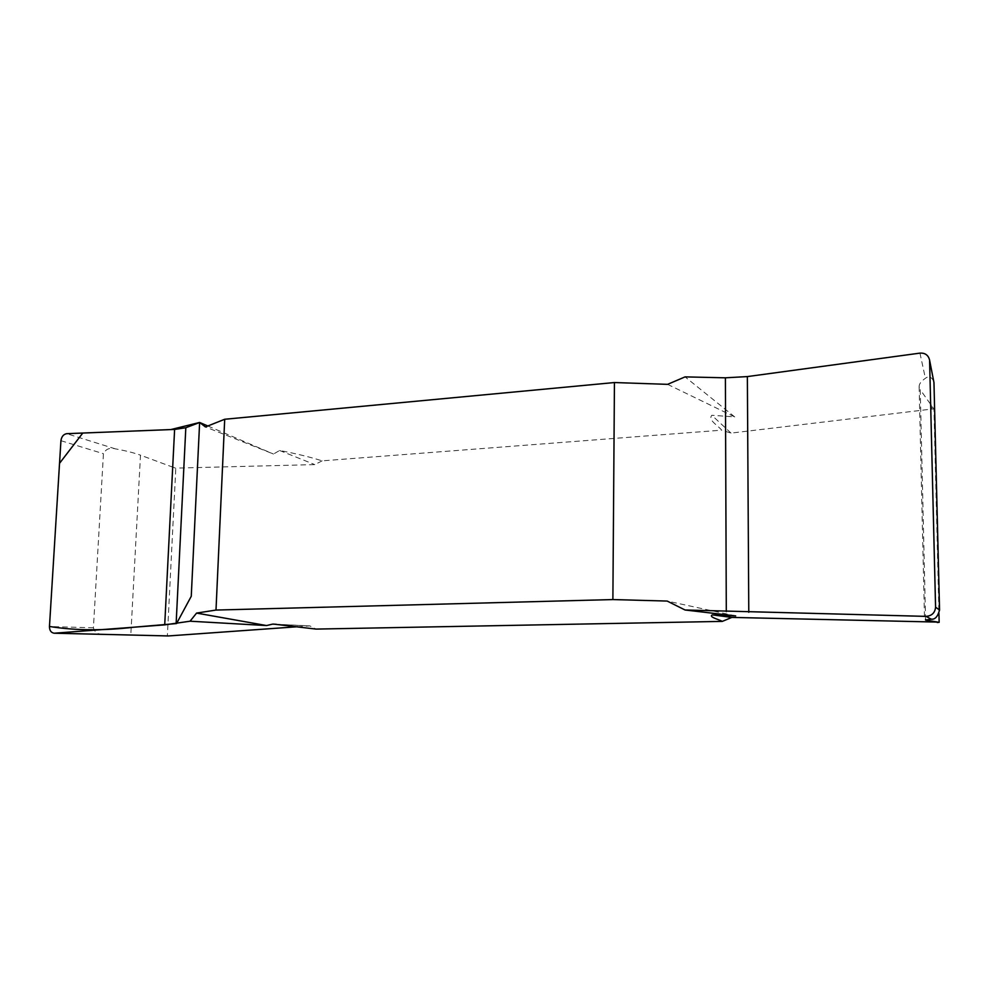 <?xml version="1.0" encoding="UTF-8"?>
<svg xmlns="http://www.w3.org/2000/svg" width="989" height="989" viewBox="0 0 989 989"><rect width="100%" height="100%" fill="white"/><g stroke="black" fill="none" stroke-linecap="round" stroke-linejoin="round"><path stroke-width="0.74" stroke-dasharray="4.95 3.71" d="M925.568 619.46L920.24 389.691L933.937 409.026L938.944 613.452M164.854 635.853L167.376 635.853L175.795 468.279L140.487 455.175L130.832 634.592M667.587 384.35L734.728 416.925L711.833 415.256C707.728 420.226 718.175 425.517 721.649 430.166L322.105 460.849C310.187 457.042 296.02 453.592 279.603 450.49L273.508 454.038L205.44 426.939M735.68 615.912L667.192 601.065M734.728 416.925L685.08 376.883M207.838 425.987L273.508 454.038M102.893 634.357C97.824 634.431 94.672 632.243 93.423 627.792L103.437 453.704C105.749 449.018 109.717 447.399 115.354 448.858C125.566 450.687 133.948 452.801 140.487 455.175M933.839 381.371C931.428 376.747 928.622 375.733 925.395 378.305C921.13 381.198 919.041 384.004 919.14 386.724L920.24 389.691M297.541 626.729L309.866 625.901L316.072 629.091M175.795 468.279L168.612 465.473M322.105 460.849L314.799 464.607L176.957 468.081M931.156 404.946L932.046 409.038L731.019 433.108L721.649 430.166M932.046 409.038L933.937 409.026M308.889 625.913L276.24 624.294M279.603 450.49L314.799 464.607M93.423 627.792L49.462 626.544M115.354 448.858L66.72 433.677M60.935 440.698L103.437 453.704M731.019 433.108L711.833 415.256M919.955 353.122L925.395 378.305M919.14 386.662L924.53 619.744M273.817 624.121L309.866 625.901"/><path stroke-width="1.48" d="M938.944 613.452L939.167 622.328L925.58 620.103L925.568 619.46M102.893 634.357L164.854 635.853M925.58 620.103L931.119 619.139C934.939 619.744 937.745 616.703 939.55 610.015L933.962 382.545L929.475 359.563C928.078 354.952 924.9 352.813 919.955 353.122L747.363 376.586L725.394 377.81L685.08 376.883L667.587 384.35L614.441 382.545L224.701 419.262L205.44 426.939L199.63 422.476L207.838 425.987M931.119 619.139L926.075 616.382L685.043 609.99L735.68 615.912L712.34 614.886C708.223 616.951 718.78 619.361 722.316 621.389L316.072 629.091L273.817 624.121M276.24 624.294L272.63 624.121L266.536 625.555L196.588 613.081L215.998 610.065L612.883 599.569L667.192 601.065L685.043 609.99M272.63 624.121L273.706 624.108M612.883 599.569L614.441 382.545M224.701 419.262L215.998 610.065M266.536 625.555L190.061 621.203L164.718 624.875L54.506 633.195L104.908 634.406M196.588 613.081L190.061 621.203M933.962 382.545L929.475 359.563M722.316 621.389L731.835 617.408L936.422 622.056M159.934 635.729L168.538 635.939L297.541 626.729M168.538 635.939L167.771 635.927M939.167 622.328L937.238 622.501M54.506 633.195L54.123 633.207C51.057 632.688 49.512 630.475 49.462 626.544L60.935 440.698C61.553 436.619 63.481 434.27 66.72 433.677L174.608 429.424L185.821 427.73L199.63 422.476L191.26 596.28L176.549 623.564L134.244 627.174C103.437 630.821 75.176 630.599 49.475 626.47L59.538 463.309L82.779 433.046L170.8 429.572L199.63 422.476M926.075 616.382C931.861 615.875 935.025 612.809 935.569 607.184L939.55 610.015M929.598 360.812L935.569 607.184M712.34 614.886L731.835 617.408M164.718 624.875L174.608 429.424M176.129 623.639L185.821 427.73M747.363 376.586L748.784 612.29M725.394 377.81L726.297 611.598M54.123 633.207L103.919 634.406M168.167 635.952L162.394 635.816"/></g></svg>
